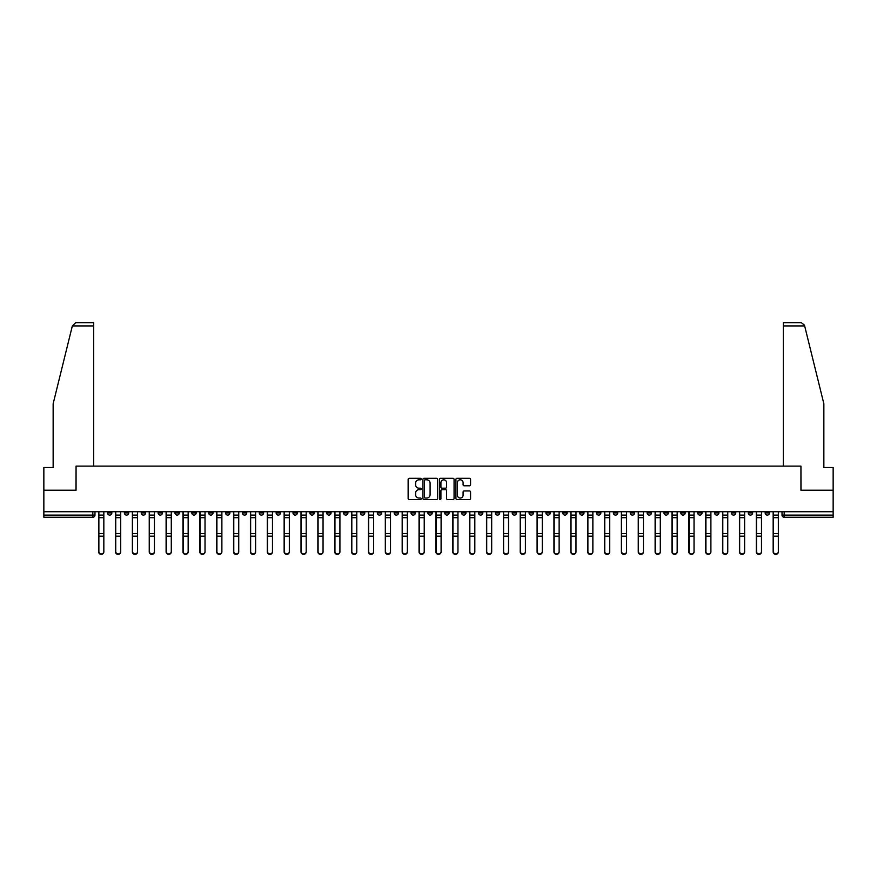 <?xml version="1.0" encoding="UTF-8"?>
<svg xmlns="http://www.w3.org/2000/svg" width="877" height="877" viewBox="0 0 877 877"><rect width="100%" height="100%" fill="white"/><g stroke="black" fill="none" stroke-linecap="round" stroke-linejoin="round"><path stroke-width="1.32" d="M421.201 479.061A0.745 0.745 0 0 0 420.467 478.316L409.186 478.316A1.063 1.063 0 0 0 408.134 479.379L408.134 498.476A1.063 1.063 0 0 0 409.186 499.539L420.467 499.539A0.745 0.745 0 0 0 421.201 498.794A0.745 0.745 0 0 0 420.467 498.048L419.009 498.048A3.398 3.398 0 0 1 415.61 494.661L415.61 493.06A3.398 3.398 0 0 1 419.009 489.673L420.467 489.673A0.745 0.745 0 0 0 421.201 488.927A0.745 0.745 0 0 0 420.467 488.182L419.009 488.182A3.398 3.398 0 0 1 415.61 484.784L415.61 483.194A3.398 3.398 0 0 1 419.009 479.807L420.467 479.807A0.745 0.745 0 0 0 421.201 479.061M663.988 511.729L663.988 512.924L668.307 512.924A2.16 2.16 0 0 1 666.147 515.084A2.16 2.16 0 0 1 663.988 512.924L663.988 511.729M562.804 511.729L562.804 512.924L567.134 512.924A2.16 2.16 0 0 1 564.974 515.084A2.16 2.16 0 0 1 562.804 512.924L562.804 511.729M545.943 511.729L545.943 512.924L550.274 512.924A2.16 2.16 0 0 1 548.103 515.084A2.16 2.16 0 0 1 545.943 512.924L545.943 511.729M444.771 511.729L444.771 512.924L449.09 512.924A2.16 2.16 0 0 1 446.93 515.084A2.16 2.16 0 0 1 444.771 512.924L444.771 511.729M427.91 511.729L427.91 512.924L432.229 512.924A2.16 2.16 0 0 1 430.07 515.084A2.16 2.16 0 0 1 427.91 512.924L427.91 511.729M411.039 511.729L411.039 512.924L415.369 512.924A2.16 2.16 0 0 1 413.21 515.084A2.16 2.16 0 0 1 411.039 512.924L411.039 511.729M377.318 511.729L377.318 512.924L381.638 512.924A2.16 2.16 0 0 1 379.478 515.084A2.16 2.16 0 0 1 377.318 512.924L377.318 511.729M343.598 512.924L343.598 511.729L343.598 512.924A2.16 2.16 0 0 0 345.757 515.084A2.16 2.16 0 0 1 343.598 512.924L347.917 512.924A2.16 2.16 0 0 1 345.757 515.084A2.16 2.16 0 0 0 347.917 512.924L347.917 511.729L347.917 512.924M326.726 512.924L326.726 511.729L326.726 512.924A2.16 2.16 0 0 0 328.897 515.084A2.16 2.16 0 0 1 326.726 512.924L331.057 512.924A2.16 2.16 0 0 1 328.897 515.084M309.866 512.924L309.866 511.729L309.866 512.924A2.16 2.16 0 0 0 312.026 515.084A2.16 2.16 0 0 1 309.866 512.924L314.196 512.924A2.16 2.16 0 0 1 312.026 515.084A2.16 2.16 0 0 0 314.196 512.924L314.196 511.729L314.196 512.924M293.006 511.729L293.006 512.924L297.325 512.924A2.16 2.16 0 0 1 295.165 515.084A2.16 2.16 0 0 1 293.006 512.924L293.006 511.729M276.145 511.729L276.145 512.924L280.465 512.924A2.16 2.16 0 0 1 278.305 515.084A2.16 2.16 0 0 1 276.145 512.924L276.145 511.729M259.285 511.729L259.285 512.924L263.604 512.924A2.16 2.16 0 0 1 261.445 515.084A2.16 2.16 0 0 1 259.285 512.924L259.285 511.729M242.414 512.924L242.414 511.729L242.414 512.924A2.16 2.16 0 0 0 244.584 515.084A2.16 2.16 0 0 1 242.414 512.924L246.744 512.924A2.16 2.16 0 0 1 244.584 515.084M208.693 512.924L208.693 511.729L208.693 512.924A2.16 2.16 0 0 0 210.853 515.084A2.16 2.16 0 0 1 208.693 512.924L213.012 512.924A2.16 2.16 0 0 1 210.853 515.084A2.16 2.16 0 0 0 213.012 512.924L213.012 511.729L213.012 512.924M191.833 512.924L191.833 511.729L191.833 512.924A2.16 2.16 0 0 0 193.992 515.084A2.16 2.16 0 0 1 191.833 512.924L196.152 512.924A2.16 2.16 0 0 1 193.992 515.084A2.16 2.16 0 0 0 196.152 512.924L196.152 511.729L196.152 512.924M174.972 512.924L174.972 511.729L174.972 512.924A2.16 2.16 0 0 0 177.132 515.084A2.16 2.16 0 0 1 174.972 512.924L179.292 512.924A2.16 2.16 0 0 1 177.132 515.084A2.16 2.16 0 0 0 179.292 512.924L179.292 511.729L179.292 512.924M158.101 512.924L158.101 511.729L158.101 512.924A2.16 2.16 0 0 0 160.272 515.084A2.16 2.16 0 0 1 158.101 512.924L162.431 512.924A2.16 2.16 0 0 1 160.272 515.084M141.241 512.924L141.241 511.729L141.241 512.924A2.16 2.16 0 0 0 143.4 515.084A2.16 2.16 0 0 1 141.241 512.924L145.571 512.924A2.16 2.16 0 0 1 143.4 515.084A2.16 2.16 0 0 0 145.571 512.924L145.571 511.729L145.571 512.924M124.381 512.924L124.381 511.729L124.381 512.924A2.16 2.16 0 0 0 126.54 515.084A2.16 2.16 0 0 1 124.381 512.924L128.7 512.924A2.16 2.16 0 0 1 126.54 515.084A2.16 2.16 0 0 0 128.7 512.924L128.7 511.729L128.7 512.924M469.513 485.792A1.063 1.063 0 0 0 470.565 484.74L470.565 479.379A1.063 1.063 0 0 0 469.513 478.316L456.983 478.316A1.063 1.063 0 0 0 455.93 479.379L455.93 498.476A1.063 1.063 0 0 0 456.983 499.539L469.513 499.539A1.063 1.063 0 0 0 470.565 498.476L470.565 492.008A1.063 1.063 0 0 0 469.513 490.945L464.152 490.945A1.063 1.063 0 0 0 463.089 492.008L463.089 495.209A2.839 2.839 0 0 1 460.25 498.048A2.839 2.839 0 0 1 457.41 495.209L457.41 482.635A2.839 2.839 0 0 1 460.25 479.807A2.839 2.839 0 0 1 463.089 482.635L463.089 484.74A1.063 1.063 0 0 0 464.152 485.792L469.513 485.792M72.342 325.926L75.685 322.681L93.686 322.681L93.686 325.926L72.342 325.926L53.146 403.749L53.146 467.529L43.85 467.529L43.85 490.221L76.058 490.221L76.058 466.115L800.942 466.115L800.942 490.221L833.15 490.221L833.15 511.729L43.85 511.729L43.85 515.084L94.979 515.084L94.979 511.729M43.85 490.221L43.85 511.729M437.568 479.379A1.063 1.063 0 0 0 436.516 478.316L423.986 478.316A1.063 1.063 0 0 0 422.933 479.379L422.933 498.476A1.063 1.063 0 0 0 423.986 499.539L436.516 499.539A1.063 1.063 0 0 0 437.568 498.476L437.568 479.379M440.484 478.316L453.014 478.316A1.063 1.063 0 0 1 454.067 479.379L454.067 498.476A1.063 1.063 0 0 1 453.014 499.539L447.654 499.539A1.063 1.063 0 0 1 446.59 498.476L446.59 490.725A1.063 1.063 0 0 0 445.527 489.673L441.975 489.673A1.063 1.063 0 0 0 440.912 490.725L440.912 498.794A0.745 0.745 0 0 1 440.166 499.539A0.745 0.745 0 0 1 439.432 498.794L439.432 479.379A1.063 1.063 0 0 1 440.484 478.316M782.021 511.729L782.021 515.084L833.15 515.084L833.15 517.244L784.181 517.244A2.16 2.16 0 0 1 782.021 515.084A2.16 2.16 0 0 0 784.181 517.244L784.181 511.729M833.15 511.729L833.15 515.084M94.979 515.084A2.16 2.16 0 0 1 92.819 517.244L43.85 517.244L43.85 515.084M769.48 511.729L769.48 512.924A2.16 2.16 0 0 1 767.32 515.084A2.16 2.16 0 0 1 765.161 512.924L769.48 512.924M765.161 511.729L765.161 512.924M752.619 512.924L752.619 511.729L752.619 512.924A2.16 2.16 0 0 1 750.46 515.084A2.16 2.16 0 0 1 748.3 512.924L752.619 512.924A2.16 2.16 0 0 1 750.46 515.084M748.3 511.729L748.3 512.924M735.759 511.729L735.759 512.924A2.16 2.16 0 0 1 733.6 515.084A2.16 2.16 0 0 1 731.429 512.924A2.16 2.16 0 0 0 733.6 515.084M731.429 511.729L731.429 512.924L735.759 512.924M718.899 511.729L718.899 512.924A2.16 2.16 0 0 1 716.728 515.084A2.16 2.16 0 0 1 714.569 512.924L718.899 512.924A2.16 2.16 0 0 1 716.728 515.084M714.569 511.729L714.569 512.924M702.028 511.729L702.028 512.924A2.16 2.16 0 0 1 699.868 515.084A2.16 2.16 0 0 1 697.708 512.924A2.16 2.16 0 0 0 699.868 515.084M697.708 511.729L697.708 512.924L702.028 512.924M685.167 511.729L685.167 512.924A2.16 2.16 0 0 1 683.008 515.084A2.16 2.16 0 0 1 680.848 512.924L685.167 512.924M680.848 511.729L680.848 512.924M668.307 511.729L668.307 512.924A2.16 2.16 0 0 1 666.147 515.084M651.447 511.729L651.447 512.924A2.16 2.16 0 0 1 649.287 515.084A2.16 2.16 0 0 1 647.116 512.924L651.447 512.924M647.116 511.729L647.116 512.924M634.586 511.729L634.586 512.924A2.16 2.16 0 0 1 632.416 515.084A2.16 2.16 0 0 1 630.256 512.924L634.586 512.924M630.256 511.729L630.256 512.924M617.715 511.729L617.715 512.924A2.16 2.16 0 0 1 615.555 515.084A2.16 2.16 0 0 1 613.396 512.924A2.16 2.16 0 0 0 615.555 515.084M613.396 511.729L613.396 512.924L617.715 512.924M600.855 511.729L600.855 512.924A2.16 2.16 0 0 1 598.695 515.084A2.16 2.16 0 0 1 596.535 512.924L600.855 512.924M596.535 511.729L596.535 512.924M583.994 511.729L583.994 512.924A2.16 2.16 0 0 1 581.835 515.084A2.16 2.16 0 0 1 579.675 512.924L583.994 512.924M579.675 511.729L579.675 512.924M567.134 511.729L567.134 512.924M550.274 511.729L550.274 512.924L550.274 511.729M533.402 511.729L533.402 512.924A2.16 2.16 0 0 1 531.243 515.084A2.16 2.16 0 0 1 529.083 512.924L533.402 512.924M529.083 511.729L529.083 512.924M516.542 511.729L516.542 512.924A2.16 2.16 0 0 1 514.382 515.084A2.16 2.16 0 0 1 512.223 512.924L516.542 512.924M512.223 511.729L512.223 512.924M499.682 511.729L499.682 512.924A2.16 2.16 0 0 1 497.522 515.084A2.16 2.16 0 0 1 495.362 512.924L499.682 512.924M495.362 511.729L495.362 512.924M482.821 511.729L482.821 512.924A2.16 2.16 0 0 1 480.662 515.084A2.16 2.16 0 0 1 478.491 512.924L482.821 512.924M478.491 511.729L478.491 512.924M465.961 511.729L465.961 512.924A2.16 2.16 0 0 1 463.79 515.084A2.16 2.16 0 0 1 461.631 512.924L465.961 512.924M461.631 511.729L461.631 512.924M449.09 511.729L449.09 512.924A2.16 2.16 0 0 1 446.93 515.084M432.229 511.729L432.229 512.924M415.369 512.924L415.369 511.729L415.369 512.924A2.16 2.16 0 0 1 413.21 515.084M398.509 511.729L398.509 512.924A2.16 2.16 0 0 1 396.338 515.084A2.16 2.16 0 0 1 394.179 512.924A2.16 2.16 0 0 0 396.338 515.084A2.16 2.16 0 0 0 398.509 512.924L394.179 512.924L394.179 511.729M381.638 512.924L381.638 511.729L381.638 512.924A2.16 2.16 0 0 1 379.478 515.084M364.777 511.729L364.777 512.924A2.16 2.16 0 0 1 362.618 515.084A2.16 2.16 0 0 1 360.458 512.924A2.16 2.16 0 0 0 362.618 515.084M360.458 511.729L360.458 512.924L364.777 512.924M331.057 511.729L331.057 512.924L331.057 511.729M297.325 512.924L297.325 511.729L297.325 512.924A2.16 2.16 0 0 1 295.165 515.084M280.465 512.924L280.465 511.729L280.465 512.924A2.16 2.16 0 0 1 278.305 515.084M263.604 512.924L263.604 511.729L263.604 512.924A2.16 2.16 0 0 1 261.445 515.084M246.744 511.729L246.744 512.924L246.744 511.729M229.884 512.924L229.884 511.729L229.884 512.924A2.16 2.16 0 0 1 227.713 515.084A2.16 2.16 0 0 1 225.553 512.924L229.884 512.924A2.16 2.16 0 0 1 227.713 515.084M225.553 511.729L225.553 512.924M162.431 511.729L162.431 512.924L162.431 511.729M111.839 511.729L111.839 512.924A2.16 2.16 0 0 1 109.68 515.084A2.16 2.16 0 0 1 107.52 512.924A2.16 2.16 0 0 0 109.68 515.084A2.16 2.16 0 0 0 111.839 512.924L111.839 511.729M107.52 511.729L107.52 512.924L111.839 512.924M425.159 479.807A0.745 0.745 0 0 0 424.413 480.541L424.413 497.314A0.745 0.745 0 0 0 425.159 498.048L426.693 498.048A3.398 3.398 0 0 0 430.092 494.661L430.092 483.194A3.398 3.398 0 0 0 426.693 479.807L425.159 479.807M446.59 482.69A2.839 2.839 0 0 0 443.751 479.851A2.839 2.839 0 0 0 440.912 482.69L440.912 487.119A1.063 1.063 0 0 0 441.975 488.182L445.527 488.182A1.063 1.063 0 0 0 446.59 487.119L446.59 482.69M98.652 511.729L98.652 551.929A2.488 2.401 180 0 0 101.25 554.319M103.837 551.556L103.837 551.929A2.488 2.401 180 0 1 101.359 554.319A2.488 2.401 180 0 1 98.871 551.929L98.871 551.556A2.488 2.401 0 0 0 101.359 553.946A2.488 2.401 0 0 0 103.837 551.556L103.837 536.154L98.871 536.154L98.871 551.556M98.871 511.729L98.871 536.154M103.837 511.729L103.837 536.154M115.512 511.729L115.512 551.929A2.488 2.401 180 0 0 118.11 554.319M132.383 511.729L132.383 551.929A2.488 2.401 180 0 0 134.97 554.319M93.686 466.115L93.686 325.926M75.959 490.221L76.058 466.115M833.15 490.221L833.15 467.529L823.854 467.529L823.854 403.749L804.461 325.148L801.315 322.681L783.314 322.681L783.314 466.115M801.041 490.221L800.942 466.115M120.708 551.556L120.708 551.929A2.488 2.401 180 0 1 118.22 554.319A2.488 2.401 180 0 1 115.731 551.929L115.731 551.556A2.488 2.401 0 0 0 118.22 553.946A2.488 2.401 0 0 0 120.708 551.556L120.708 536.154L115.731 536.154L115.731 551.556M115.731 511.729L115.731 536.154M120.708 511.729L120.708 536.154M137.568 551.556L137.568 551.929A2.488 2.401 180 0 1 135.08 554.319A2.488 2.401 180 0 1 132.591 551.929L132.591 551.556A2.488 2.401 0 0 0 135.08 553.946A2.488 2.401 0 0 0 137.568 551.556L137.568 536.154L132.591 536.154L132.591 551.556M132.591 511.729L132.591 536.154M137.568 511.729L137.568 536.154M149.243 511.729L149.243 551.929A2.488 2.401 180 0 0 151.831 554.319M166.104 511.729L166.104 551.929A2.488 2.401 180 0 0 168.702 554.319M182.964 511.729L182.964 551.929A2.488 2.401 180 0 0 185.562 554.319M154.429 551.556L154.429 551.929A2.488 2.401 180 0 1 151.94 554.319A2.488 2.401 180 0 1 149.463 551.929L149.463 551.556A2.488 2.401 0 0 0 151.94 553.946A2.488 2.401 0 0 0 154.429 551.556L154.429 536.154L149.463 536.154L149.463 551.556M149.463 511.729L149.463 536.154M154.429 511.729L154.429 536.154M171.289 551.556L171.289 551.929A2.488 2.401 180 0 1 168.812 554.319A2.488 2.401 180 0 1 166.323 551.929L166.323 551.556A2.488 2.401 0 0 0 168.812 553.946A2.488 2.401 0 0 0 171.289 551.556L171.289 536.154L166.323 536.154L166.323 551.556M166.323 511.729L166.323 536.154M171.289 511.729L171.289 536.154M188.16 551.556L188.16 551.929A2.488 2.401 180 0 1 185.672 554.319A2.488 2.401 180 0 1 183.183 551.929L183.183 551.556A2.488 2.401 0 0 0 185.672 553.946A2.488 2.401 0 0 0 188.16 551.556L188.16 536.154L183.183 536.154L183.183 551.556M183.183 511.729L183.183 536.154M188.16 511.729L188.16 536.154M199.824 511.729L199.824 551.929A2.488 2.401 180 0 0 202.423 554.319M205.021 551.556L205.021 551.929A2.488 2.401 180 0 1 202.532 554.319A2.488 2.401 180 0 1 200.044 551.929L200.044 551.556A2.488 2.401 0 0 0 202.532 553.946A2.488 2.401 0 0 0 205.021 551.556L205.021 536.154L200.044 536.154L200.044 551.556M200.044 511.729L200.044 536.154M205.021 511.729L205.021 536.154M216.696 511.729L216.696 551.929A2.488 2.401 180 0 0 219.283 554.319M221.881 551.556L221.881 551.929A2.488 2.401 180 0 1 219.393 554.319A2.488 2.401 180 0 1 216.904 551.929L216.904 551.556A2.488 2.401 0 0 0 219.393 553.946A2.488 2.401 0 0 0 221.881 551.556L221.881 536.154L216.904 536.154L216.904 551.556M216.904 511.729L216.904 536.154M221.881 511.729L221.881 536.154M233.556 511.729L233.556 551.929A2.488 2.401 180 0 0 236.143 554.319M238.741 551.556L238.741 551.929A2.488 2.401 180 0 1 236.253 554.319A2.488 2.401 180 0 1 233.775 551.929L233.775 551.556A2.488 2.401 0 0 0 236.253 553.946A2.488 2.401 0 0 0 238.741 551.556L238.741 536.154L233.775 536.154L233.775 551.556M233.775 511.729L233.775 536.154M238.741 511.729L238.741 536.154M250.416 511.729L250.416 551.929A2.488 2.401 180 0 0 253.014 554.319M255.602 551.556L255.602 551.929A2.488 2.401 180 0 1 253.124 554.319A2.488 2.401 180 0 1 250.636 551.929L250.636 551.556A2.488 2.401 0 0 0 253.124 553.946A2.488 2.401 0 0 0 255.602 551.556L255.602 536.154L250.636 536.154L250.636 551.556M250.636 511.729L250.636 536.154M255.602 511.729L255.602 536.154M267.277 511.729L267.277 551.929A2.488 2.401 180 0 0 269.875 554.319M272.473 551.556L272.473 551.929A2.488 2.401 180 0 1 269.984 554.319A2.488 2.401 180 0 1 267.496 551.929L267.496 551.556A2.488 2.401 0 0 0 269.984 553.946A2.488 2.401 0 0 0 272.473 551.556L272.473 536.154L267.496 536.154L267.496 551.556M267.496 511.729L267.496 536.154M272.473 511.729L272.473 536.154M284.137 511.729L284.137 551.929A2.488 2.401 180 0 0 286.735 554.319M289.333 551.556L289.333 551.929A2.488 2.401 180 0 1 286.845 554.319A2.488 2.401 180 0 1 284.356 551.929L284.356 551.556A2.488 2.401 0 0 0 286.845 553.946A2.488 2.401 0 0 0 289.333 551.556L289.333 536.154L284.356 536.154L284.356 551.556M284.356 511.729L284.356 536.154M289.333 511.729L289.333 536.154M301.008 511.729L301.008 551.929A2.488 2.401 180 0 0 303.595 554.319M306.194 551.556L306.194 551.929A2.488 2.401 180 0 1 303.705 554.319A2.488 2.401 180 0 1 301.217 551.929L301.217 551.556A2.488 2.401 0 0 0 303.705 553.946A2.488 2.401 0 0 0 306.194 551.556L306.194 536.154L301.217 536.154L301.217 551.556M301.217 511.729L301.217 536.154M306.194 511.729L306.194 536.154M317.869 511.729L317.869 551.929A2.488 2.401 180 0 0 320.467 554.319M323.054 551.556L323.054 551.929A2.488 2.401 180 0 1 320.565 554.319A2.488 2.401 180 0 1 318.088 551.929L318.088 551.556A2.488 2.401 0 0 0 320.565 553.946A2.488 2.401 0 0 0 323.054 551.556L323.054 536.154L318.088 536.154L318.088 551.556M318.088 511.729L318.088 536.154M323.054 511.729L323.054 536.154M334.729 511.729L334.729 551.929A2.488 2.401 180 0 0 337.327 554.319M339.914 551.556L339.914 551.929A2.488 2.401 180 0 1 337.437 554.319A2.488 2.401 180 0 1 334.948 551.929L334.948 551.556A2.488 2.401 0 0 0 337.437 553.946A2.488 2.401 0 0 0 339.914 551.556L339.914 536.154L334.948 536.154L334.948 551.556M334.948 511.729L334.948 536.154M339.914 511.729L339.914 536.154M351.589 511.729L351.589 551.929A2.488 2.401 180 0 0 354.187 554.319M356.786 551.556L356.786 551.929A2.488 2.401 180 0 1 354.297 554.319A2.488 2.401 180 0 1 351.809 551.929L351.809 551.556A2.488 2.401 0 0 0 354.297 553.946A2.488 2.401 0 0 0 356.786 551.556L356.786 536.154L351.809 536.154L351.809 551.556M351.809 511.729L351.809 536.154M356.786 511.729L356.786 536.154M368.461 511.729L368.461 551.929A2.488 2.401 180 0 0 371.048 554.319M373.646 551.556L373.646 551.929A2.488 2.401 180 0 1 371.157 554.319A2.488 2.401 180 0 1 368.669 551.929L368.669 551.556A2.488 2.401 0 0 0 371.157 553.946A2.488 2.401 0 0 0 373.646 551.556L373.646 536.154L368.669 536.154L368.669 551.556M368.669 511.729L368.669 536.154M373.646 511.729L373.646 536.154M385.321 511.729L385.321 551.929A2.488 2.401 180 0 0 387.908 554.319M390.506 551.556L390.506 551.929A2.488 2.401 180 0 1 388.018 554.319A2.488 2.401 180 0 1 385.529 551.929L385.529 551.556A2.488 2.401 0 0 0 388.018 553.946A2.488 2.401 0 0 0 390.506 551.556L390.506 536.154L385.529 536.154L385.529 551.556M385.529 511.729L385.529 536.154M390.506 511.729L390.506 536.154M402.181 511.729L402.181 551.929A2.488 2.401 180 0 0 404.779 554.319M407.367 551.556L407.367 551.929A2.488 2.401 180 0 1 404.878 554.319A2.488 2.401 180 0 1 402.4 551.929L402.4 551.556A2.488 2.401 0 0 0 404.878 553.946A2.488 2.401 0 0 0 407.367 551.556L407.367 536.154L402.4 536.154L402.4 551.556M402.4 511.729L402.4 536.154M407.367 511.729L407.367 536.154M419.042 511.729L419.042 551.929A2.488 2.401 180 0 0 421.64 554.319M424.227 551.556L424.227 551.929A2.488 2.401 180 0 1 421.749 554.319A2.488 2.401 180 0 1 419.261 551.929L419.261 551.556A2.488 2.401 0 0 0 421.749 553.946A2.488 2.401 0 0 0 424.227 551.556L424.227 536.154L419.261 536.154L419.261 551.556M419.261 511.729L419.261 536.154M424.227 511.729L424.227 536.154M435.902 511.729L435.902 551.929A2.488 2.401 180 0 0 438.5 554.319M441.098 551.556L441.098 551.929A2.488 2.401 180 0 1 438.61 554.319A2.488 2.401 180 0 1 436.121 551.929L436.121 551.556A2.488 2.401 0 0 0 438.61 553.946A2.488 2.401 0 0 0 441.098 551.556L441.098 536.154L436.121 536.154L436.121 551.556M436.121 511.729L436.121 536.154M441.098 511.729L441.098 536.154M452.773 511.729L452.773 551.929A2.488 2.401 180 0 0 455.36 554.319M457.958 551.556L457.958 551.929A2.488 2.401 180 0 1 455.47 554.319A2.488 2.401 180 0 1 452.981 551.929L452.981 551.556A2.488 2.401 0 0 0 455.47 553.946A2.488 2.401 0 0 0 457.958 551.556L457.958 536.154L452.981 536.154L452.981 551.556M452.981 511.729L452.981 536.154M457.958 511.729L457.958 536.154M469.633 511.729L469.633 551.929A2.488 2.401 180 0 0 472.221 554.319M474.819 551.556L474.819 551.929A2.488 2.401 180 0 1 472.33 554.319A2.488 2.401 180 0 1 469.842 551.929L469.842 551.556A2.488 2.401 0 0 0 472.33 553.946A2.488 2.401 0 0 0 474.819 551.556L474.819 536.154L469.842 536.154L469.842 551.556M469.842 511.729L469.842 536.154M474.819 511.729L474.819 536.154M486.494 511.729L486.494 551.929A2.488 2.401 180 0 0 489.092 554.319M491.679 551.556L491.679 551.929A2.488 2.401 180 0 1 489.191 554.319A2.488 2.401 180 0 1 486.713 551.929L486.713 551.556A2.488 2.401 0 0 0 489.191 553.946A2.488 2.401 0 0 0 491.679 551.556L491.679 536.154L486.713 536.154L486.713 551.556M486.713 511.729L486.713 536.154M491.679 511.729L491.679 536.154M503.354 511.729L503.354 551.929A2.488 2.401 180 0 0 505.952 554.319M508.539 551.556L508.539 551.929A2.488 2.401 180 0 1 506.062 554.319A2.488 2.401 180 0 1 503.573 551.929L503.573 551.556A2.488 2.401 0 0 0 506.062 553.946A2.488 2.401 0 0 0 508.539 551.556L508.539 536.154L503.573 536.154L503.573 551.556M503.573 511.729L503.573 536.154M508.539 511.729L508.539 536.154M520.214 511.729L520.214 551.929A2.488 2.401 180 0 0 522.813 554.319M525.411 551.556L525.411 551.929A2.488 2.401 180 0 1 522.922 554.319A2.488 2.401 180 0 1 520.434 551.929L520.434 551.556A2.488 2.401 0 0 0 522.922 553.946A2.488 2.401 0 0 0 525.411 551.556L525.411 536.154L520.434 536.154L520.434 551.556M520.434 511.729L520.434 536.154M525.411 511.729L525.411 536.154M537.086 511.729L537.086 551.929A2.488 2.401 180 0 0 539.673 554.319M542.271 551.556L542.271 551.929A2.488 2.401 180 0 1 539.783 554.319A2.488 2.401 180 0 1 537.294 551.929L537.294 551.556A2.488 2.401 0 0 0 539.783 553.946A2.488 2.401 0 0 0 542.271 551.556L542.271 536.154L537.294 536.154L537.294 551.556M537.294 511.729L537.294 536.154M542.271 511.729L542.271 536.154M553.946 511.729L553.946 551.929A2.488 2.401 180 0 0 556.533 554.319M559.131 551.556L559.131 551.929A2.488 2.401 180 0 1 556.643 554.319A2.488 2.401 180 0 1 554.165 551.929L554.165 551.556A2.488 2.401 0 0 0 556.643 553.946A2.488 2.401 0 0 0 559.131 551.556L559.131 536.154L554.165 536.154L554.165 551.556M554.165 511.729L554.165 536.154M559.131 511.729L559.131 536.154M570.806 511.729L570.806 551.929A2.488 2.401 180 0 0 573.405 554.319M575.992 551.556L575.992 551.929A2.488 2.401 180 0 1 573.514 554.319A2.488 2.401 180 0 1 571.026 551.929L571.026 551.556A2.488 2.401 0 0 0 573.514 553.946A2.488 2.401 0 0 0 575.992 551.556L575.992 536.154L571.026 536.154L571.026 551.556M571.026 511.729L571.026 536.154M575.992 511.729L575.992 536.154M587.667 511.729L587.667 551.929A2.488 2.401 180 0 0 590.265 554.319M592.863 551.556L592.863 551.929A2.488 2.401 180 0 1 590.374 554.319A2.488 2.401 180 0 1 587.886 551.929L587.886 551.556A2.488 2.401 0 0 0 590.374 553.946A2.488 2.401 0 0 0 592.863 551.556L592.863 536.154L587.886 536.154L587.886 551.556M587.886 511.729L587.886 536.154M592.863 511.729L592.863 536.154M604.527 511.729L604.527 551.929A2.488 2.401 180 0 0 607.125 554.319M609.723 551.556L609.723 551.929A2.488 2.401 180 0 1 607.235 554.319A2.488 2.401 180 0 1 604.746 551.929L604.746 551.556A2.488 2.401 0 0 0 607.235 553.946A2.488 2.401 0 0 0 609.723 551.556L609.723 536.154L604.746 536.154L604.746 551.556M604.746 511.729L604.746 536.154M609.723 511.729L609.723 536.154M621.398 511.729L621.398 551.929A2.488 2.401 180 0 0 623.986 554.319M626.584 551.556L626.584 551.929A2.488 2.401 180 0 1 624.095 554.319A2.488 2.401 180 0 1 621.607 551.929L621.607 551.556A2.488 2.401 0 0 0 624.095 553.946A2.488 2.401 0 0 0 626.584 551.556L626.584 536.154L621.607 536.154L621.607 551.556M621.607 511.729L621.607 536.154M626.584 511.729L626.584 536.154M638.259 511.729L638.259 551.929A2.488 2.401 180 0 0 640.857 554.319M643.444 551.556L643.444 551.929A2.488 2.401 180 0 1 640.955 554.319A2.488 2.401 180 0 1 638.478 551.929L638.478 551.556A2.488 2.401 0 0 0 640.955 553.946A2.488 2.401 0 0 0 643.444 551.556L643.444 536.154L638.478 536.154L638.478 551.556M638.478 511.729L638.478 536.154M643.444 511.729L643.444 536.154M655.119 511.729L655.119 551.929A2.488 2.401 180 0 0 657.717 554.319M660.304 551.556L660.304 551.929A2.488 2.401 180 0 1 657.827 554.319A2.488 2.401 180 0 1 655.338 551.929L655.338 551.556A2.488 2.401 0 0 0 657.827 553.946A2.488 2.401 0 0 0 660.304 551.556L660.304 536.154L655.338 536.154L655.338 551.556M655.338 511.729L655.338 536.154M660.304 511.729L660.304 536.154M671.979 511.729L671.979 551.929A2.488 2.401 180 0 0 674.577 554.319M677.176 551.556L677.176 551.929A2.488 2.401 180 0 1 674.687 554.319A2.488 2.401 180 0 1 672.199 551.929L672.199 551.556A2.488 2.401 0 0 0 674.687 553.946A2.488 2.401 0 0 0 677.176 551.556L677.176 536.154L672.199 536.154L672.199 551.556M672.199 511.729L672.199 536.154M677.176 511.729L677.176 536.154M688.84 511.729L688.84 551.929A2.488 2.401 180 0 0 691.438 554.319M694.036 551.556L694.036 551.929A2.488 2.401 180 0 1 691.547 554.319A2.488 2.401 180 0 1 689.059 551.929L689.059 551.556A2.488 2.401 0 0 0 691.547 553.946A2.488 2.401 0 0 0 694.036 551.556L694.036 536.154L689.059 536.154L689.059 551.556M689.059 511.729L689.059 536.154M694.036 511.729L694.036 536.154M705.711 511.729L705.711 551.929A2.488 2.401 180 0 0 708.298 554.319M710.896 551.556L710.896 551.929A2.488 2.401 180 0 1 708.408 554.319A2.488 2.401 180 0 1 705.919 551.929L705.919 551.556A2.488 2.401 0 0 0 708.408 553.946A2.488 2.401 0 0 0 710.896 551.556L710.896 536.154L705.919 536.154L705.919 551.556M705.919 511.729L705.919 536.154M710.896 511.729L710.896 536.154M722.571 511.729L722.571 551.929A2.488 2.401 180 0 0 725.169 554.319M727.757 551.556L727.757 551.929A2.488 2.401 180 0 1 725.268 554.319A2.488 2.401 180 0 1 722.791 551.929L722.791 551.556A2.488 2.401 0 0 0 725.268 553.946A2.488 2.401 0 0 0 727.757 551.556L727.757 536.154L722.791 536.154L722.791 551.556M722.791 511.729L722.791 536.154M727.757 511.729L727.757 536.154M739.432 511.729L739.432 551.929A2.488 2.401 180 0 0 742.03 554.319M744.617 551.556L744.617 551.929A2.488 2.401 180 0 1 742.139 554.319A2.488 2.401 180 0 1 739.651 551.929L739.651 551.556A2.488 2.401 0 0 0 742.139 553.946A2.488 2.401 0 0 0 744.617 551.556L744.617 536.154L739.651 536.154L739.651 551.556M739.651 511.729L739.651 536.154M744.617 511.729L744.617 536.154M756.292 511.729L756.292 551.929A2.488 2.401 180 0 0 758.89 554.319M761.488 551.556L761.488 551.929A2.488 2.401 180 0 1 759 554.319A2.488 2.401 180 0 1 756.511 551.929L756.511 551.556A2.488 2.401 0 0 0 759 553.946A2.488 2.401 0 0 0 761.488 551.556L761.488 536.154L756.511 536.154L756.511 551.556M756.511 511.729L756.511 536.154M761.488 511.729L761.488 536.154M773.163 511.729L773.163 551.929A2.488 2.401 180 0 0 775.75 554.319M778.348 551.556L778.348 551.929A2.488 2.401 180 0 1 775.86 554.319A2.488 2.401 180 0 1 773.371 551.929L773.371 551.556A2.488 2.401 0 0 0 775.86 553.946A2.488 2.401 0 0 0 778.348 551.556L778.348 536.154L773.371 536.154L773.371 551.556M773.371 511.729L773.371 536.154M778.348 511.729L778.348 536.154M92.819 511.729L92.819 517.244M98.652 515.084L103.837 515.084M103.837 533.545L98.871 533.545M103.837 517.693L98.871 517.693M115.512 515.084L120.708 515.084M132.383 515.084L137.568 515.084M804.658 325.926L783.314 325.926M120.708 533.545L115.731 533.545M120.708 517.693L115.731 517.693M137.568 533.545L132.591 533.545M137.568 517.693L132.591 517.693M149.243 515.084L154.429 515.084M166.104 515.084L171.289 515.084M182.964 515.084L188.16 515.084M154.429 533.545L149.463 533.545M154.429 517.693L149.463 517.693M171.289 533.545L166.323 533.545M171.289 517.693L166.323 517.693M188.16 533.545L183.183 533.545M188.16 517.693L183.183 517.693M199.824 515.084L205.021 515.084M205.021 533.545L200.044 533.545M205.021 517.693L200.044 517.693M216.696 515.084L221.881 515.084M221.881 533.545L216.904 533.545M221.881 517.693L216.904 517.693M233.556 515.084L238.741 515.084M238.741 533.545L233.775 533.545M238.741 517.693L233.775 517.693M250.416 515.084L255.602 515.084M255.602 533.545L250.636 533.545M255.602 517.693L250.636 517.693M267.277 515.084L272.473 515.084M272.473 533.545L267.496 533.545M272.473 517.693L267.496 517.693M284.137 515.084L289.333 515.084M289.333 533.545L284.356 533.545M289.333 517.693L284.356 517.693M301.008 515.084L306.194 515.084M306.194 533.545L301.217 533.545M306.194 517.693L301.217 517.693M317.869 515.084L323.054 515.084M323.054 533.545L318.088 533.545M323.054 517.693L318.088 517.693M334.729 515.084L339.914 515.084M339.914 533.545L334.948 533.545M339.914 517.693L334.948 517.693M351.589 515.084L356.786 515.084M356.786 533.545L351.809 533.545M356.786 517.693L351.809 517.693M368.461 515.084L373.646 515.084M373.646 533.545L368.669 533.545M373.646 517.693L368.669 517.693M385.321 515.084L390.506 515.084M390.506 533.545L385.529 533.545M390.506 517.693L385.529 517.693M402.181 515.084L407.367 515.084M407.367 533.545L402.4 533.545M407.367 517.693L402.4 517.693M419.042 515.084L424.227 515.084M424.227 533.545L419.261 533.545M424.227 517.693L419.261 517.693M435.902 515.084L441.098 515.084M441.098 533.545L436.121 533.545M441.098 517.693L436.121 517.693M452.773 515.084L457.958 515.084M457.958 533.545L452.981 533.545M457.958 517.693L452.981 517.693M469.633 515.084L474.819 515.084M474.819 533.545L469.842 533.545M474.819 517.693L469.842 517.693M486.494 515.084L491.679 515.084M491.679 533.545L486.713 533.545M491.679 517.693L486.713 517.693M503.354 515.084L508.539 515.084M508.539 533.545L503.573 533.545M508.539 517.693L503.573 517.693M520.214 515.084L525.411 515.084M525.411 533.545L520.434 533.545M525.411 517.693L520.434 517.693M537.086 515.084L542.271 515.084M542.271 533.545L537.294 533.545M542.271 517.693L537.294 517.693M553.946 515.084L559.131 515.084M559.131 533.545L554.165 533.545M559.131 517.693L554.165 517.693M570.806 515.084L575.992 515.084M575.992 533.545L571.026 533.545M575.992 517.693L571.026 517.693M587.667 515.084L592.863 515.084M592.863 533.545L587.886 533.545M592.863 517.693L587.886 517.693M604.527 515.084L609.723 515.084M609.723 533.545L604.746 533.545M609.723 517.693L604.746 517.693M621.398 515.084L626.584 515.084M626.584 533.545L621.607 533.545M626.584 517.693L621.607 517.693M638.259 515.084L643.444 515.084M643.444 533.545L638.478 533.545M643.444 517.693L638.478 517.693M655.119 515.084L660.304 515.084M660.304 533.545L655.338 533.545M660.304 517.693L655.338 517.693M671.979 515.084L677.176 515.084M677.176 533.545L672.199 533.545M677.176 517.693L672.199 517.693M688.84 515.084L694.036 515.084M694.036 533.545L689.059 533.545M694.036 517.693L689.059 517.693M705.711 515.084L710.896 515.084M710.896 533.545L705.919 533.545M710.896 517.693L705.919 517.693M722.571 515.084L727.757 515.084M727.757 533.545L722.791 533.545M727.757 517.693L722.791 517.693M739.432 515.084L744.617 515.084M744.617 533.545L739.651 533.545M744.617 517.693L739.651 517.693M756.292 515.084L761.488 515.084M761.488 533.545L756.511 533.545M761.488 517.693L756.511 517.693M773.163 515.084L778.348 515.084M778.348 533.545L773.371 533.545M778.348 517.693L773.371 517.693"/></g></svg>
